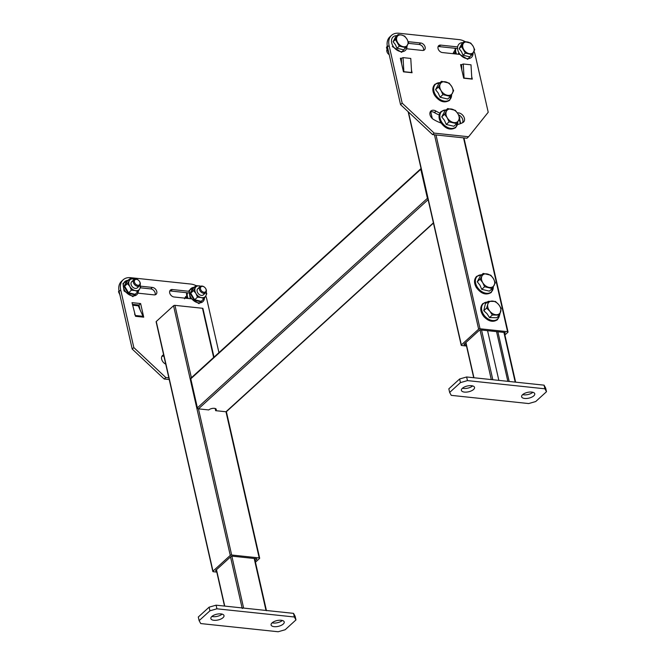<?xml version="1.0" encoding="UTF-8"?>
<svg xmlns="http://www.w3.org/2000/svg" width="665" height="665" viewBox="0 0 665 665"><rect width="100%" height="100%" fill="white"/><g stroke="black" fill="none" stroke-linecap="round" stroke-linejoin="round"><path stroke-width="1" d="M156.267 321.494L212.983 571.144A1.039 0.457 167.2 0 0 212.833 571.468L156.117 321.81A1.039 0.457 -12.8 0 1 156.267 321.494L173.54 305.75A1.039 0.457 -12.8 0 1 174.945 305.351L202.476 308.269A1.039 0.457 -12.8 0 1 202.941 308.527L213.989 357.138M226.383 411.685L259.666 558.184A1.039 0.457 167.2 0 1 259.516 558.5L255.451 562.199M259.666 558.184A1.039 0.457 167.2 0 0 259.192 557.918L225.984 411.76L433.397 222.841M428.127 199.65L198.453 408.85L231.661 555.009L259.192 557.918M231.661 555.009A1.039 0.457 167.2 0 0 230.265 555.408L173.54 305.75M212.983 571.144L230.265 555.408M212.833 571.468A1.039 0.457 167.2 0 0 213.307 571.725L216.798 572.1M216.541 570.977L216.108 570.927A1.039 0.457 -12.8 0 1 215.635 570.661A1.039 0.457 -12.8 0 1 215.784 570.346L230.905 556.572A1.039 0.457 -12.8 0 1 232.301 556.173L256.391 558.725A1.039 0.457 -12.8 0 1 256.865 558.982A1.039 0.457 -12.8 0 1 256.715 559.307L255.127 560.753M466.506 346.008L461.676 345.501A1.039 0.457 167.2 0 1 461.202 345.235A1.039 0.457 167.2 0 1 461.352 344.919L478.634 329.175L434.469 134.796M463.954 137.913L508.035 331.951A1.039 0.457 167.2 0 1 507.885 332.267L504.901 334.985M508.035 331.951A1.039 0.457 167.2 0 0 507.57 331.685L463.53 137.863M435.999 134.953L480.03 328.776L507.57 331.685M480.03 328.776A1.039 0.457 167.2 0 0 478.634 329.175M466.248 344.886L464.478 344.694A1.039 0.457 -12.8 0 1 464.004 344.437A1.039 0.457 -12.8 0 1 464.153 344.113L479.274 330.339A1.039 0.457 -12.8 0 1 480.67 329.94L504.768 332.492A1.039 0.457 -12.8 0 1 505.234 332.749A1.039 0.457 -12.8 0 1 505.084 333.074L504.577 333.539M421.061 168.544A1.039 0.732 47.7 0 0 420.804 169.284L427.404 198.336A1.039 0.732 47.7 0 0 428.019 199.176M215.493 408.601A4.148 1.82 -12.8 0 1 215.252 408.85L215.66 410.671L225.984 411.76A1.039 0.732 -132.3 0 0 226.482 411.618L433.455 223.091M420.804 169.284L190.789 378.801L197.389 407.844A1.039 0.732 -132.3 0 0 198.453 408.85L208.777 409.939A4.148 1.82 167.2 0 1 213.149 408.327A4.148 1.82 167.2 0 1 216.266 409.382A4.148 1.82 167.2 0 1 215.66 410.671M190.789 378.801A1.039 0.732 -132.3 0 1 190.955 378.119L420.962 168.611M487.561 330.671L498.85 380.38M496.547 331.619L507.844 381.336M497.886 331.76L509.174 381.477M472.657 385.916A6.733 2.959 -12.8 0 1 462.441 388.235M473.555 389.482A6.733 2.959 -12.8 0 1 466.456 392.109A6.733 2.959 -12.8 0 1 461.394 390.388A6.733 2.959 -12.8 0 1 462.366 388.302A6.733 2.959 -12.8 0 1 469.473 385.675A6.733 2.959 -12.8 0 1 474.536 387.404A6.733 2.959 -12.8 0 1 473.555 389.482M532.889 392.292A6.733 2.959 -12.8 0 1 522.665 394.611M533.779 395.858A6.733 2.959 -12.8 0 1 526.68 398.476A6.733 2.959 -12.8 0 1 521.618 396.756A6.733 2.959 -12.8 0 1 522.599 394.669A6.733 2.959 -12.8 0 1 529.697 392.051A6.733 2.959 -12.8 0 1 534.76 393.771A6.733 2.959 -12.8 0 1 533.779 395.858M466.631 376.972L544.07 385.168L545.666 388.077L546.497 391.71L535.699 401.544L528.692 403.555L451.261 395.359L449.656 392.45L460.454 382.608L459.631 378.984L466.631 376.972L467.462 380.604L544.893 388.801L544.07 385.168M449.656 392.45L448.833 388.817L459.631 378.984M546.497 391.71L544.893 388.801M467.462 380.604L460.454 382.608M231.844 556.189L243.631 608.084L266 610.453L254.196 558.492M266.474 610.711A1.039 0.457 167.2 0 0 266 610.453M243.631 608.084A1.039 0.457 167.2 0 0 242.235 608.483M272.068 622.872A6.733 2.959 -12.8 0 1 279.167 620.245A6.733 2.959 -12.8 0 1 284.229 621.966A6.733 2.959 -12.8 0 1 283.248 624.053A6.733 2.959 -12.8 0 1 276.15 626.679A6.733 2.959 -12.8 0 1 271.087 624.959A6.733 2.959 -12.8 0 1 272.068 622.872M211.836 616.497A6.733 2.959 -12.8 0 1 218.943 613.878A6.733 2.959 -12.8 0 1 224.005 615.599A6.733 2.959 -12.8 0 1 223.024 617.685A6.733 2.959 -12.8 0 1 215.925 620.312A6.733 2.959 -12.8 0 1 210.863 618.583A6.733 2.959 -12.8 0 1 211.836 616.497M278.161 631.75L200.73 623.562L199.126 620.644L209.924 610.811L209.101 607.178L216.1 605.175L293.539 613.363L295.135 616.28L295.967 619.913L285.16 629.747L278.161 631.75M199.126 620.644L198.303 617.012L209.101 607.178M216.1 605.175L216.923 608.808L294.362 616.995L293.539 613.363M282.351 620.487A6.733 2.959 -12.8 0 1 272.135 622.806M222.127 614.119A6.733 2.959 -12.8 0 1 211.911 616.438M295.967 619.913L294.362 616.995M216.923 608.808L209.924 610.811M457.595 124.513A36.799 26.11 47.7 0 0 462.965 122.493A5.702 4.048 47.7 0 0 463.522 122.094A5.702 4.048 47.7 0 0 464.419 118.387A5.702 4.048 47.7 0 0 457.387 112.925M462.549 122.717A5.702 4.048 47.7 0 0 462.798 119.858A5.702 4.048 47.7 0 0 458.484 114.779M406.523 48.761L422.45 50.449A4.248 3.017 47.7 0 0 424.461 49.867A4.248 3.017 47.7 0 0 425.135 47.099A4.248 3.017 47.7 0 0 420.754 43.009L408.227 41.679M423.464 50.39A4.248 3.017 47.7 0 0 423.514 48.578A4.248 3.017 47.7 0 0 419.141 44.48L408.352 43.341M401.369 58.321L400.363 58.212L403.456 71.828L412.067 72.743L411.469 70.108M461.593 64.688L460.596 64.588L463.688 78.204L472.291 79.11L471.693 76.483M465.176 41.646A15.544 11.031 47.7 0 0 459.116 39.617L398.892 33.25A15.544 11.031 47.7 0 0 391.519 35.37A15.544 11.031 47.7 0 0 389.083 45.503L387.462 46.974L400.554 104.621L402.175 103.15L434.179 133.116L468.592 136.757L488.218 112.252L475.118 54.605A15.544 11.031 47.7 0 0 473.987 51.263M434.179 133.116L432.558 134.588L466.971 138.229L468.592 136.757M389.083 45.503L402.175 103.15M439.191 114.954A25.395 18.021 -132.3 0 1 434.411 112.593A5.702 4.048 47.7 0 0 430.23 111.928M461.626 66.342L460.978 66.276M401.402 59.975L400.746 59.9M456.847 48.47L439.1 46.592A4.248 3.017 47.7 0 0 438.085 46.65M432.558 134.588L400.554 104.621M387.462 46.974A15.544 11.031 -132.3 0 1 389.898 36.849L391.519 35.37M439.864 113.092A25.395 18.021 -132.3 0 1 436.032 111.113A5.702 4.048 47.7 0 0 430.895 111.03A5.702 4.048 47.7 0 0 433.439 119.376A36.799 26.11 47.7 0 0 441.51 123.208M457.636 46.907L440.72 45.12A4.248 3.017 47.7 0 0 438.701 45.694A4.248 3.017 47.7 0 0 438.518 49.717A4.248 3.017 47.7 0 0 442.408 52.56L460.055 54.43M471.859 79.069A0.765 0.424 96 0 1 471.834 78.877L464.087 78.063A0.765 0.424 -84 0 0 464.112 78.246M464.087 78.063L463.256 63.998L471.003 64.813L471.834 78.877M461.851 70.133L461.535 64.713L463.256 63.998M411.635 72.693A0.765 0.424 96 0 1 411.61 72.51L403.863 71.695A0.765 0.424 -84 0 0 403.888 71.878M403.863 71.695L403.032 57.622L410.771 58.445L411.61 72.51M401.627 63.765L401.303 58.345L403.032 57.622M161.878 356.349A5.702 4.048 -132.3 0 1 163.922 356.191M165.743 364.187A36.799 26.11 -132.3 0 1 165.095 363.805A5.702 4.048 -132.3 0 1 161.653 359.175A5.702 4.048 -132.3 0 1 162.551 355.459A5.702 4.048 -132.3 0 1 163.615 354.836M169.741 291.079A4.248 3.017 -132.3 0 1 170.747 291.021L188.594 292.908M191.869 298.876L174.064 296.989A4.248 3.017 -132.3 0 1 169.691 292.891A4.248 3.017 -132.3 0 1 170.356 290.123A4.248 3.017 -132.3 0 1 172.368 289.541L189.467 291.353M135.544 316.307L132.019 302.642L140.623 303.556L143.715 317.172L135.544 316.307A3.874 2.136 -84 0 0 135.269 315.493L134.596 313.996M169.234 379.549L164.205 379.017L132.21 349.05L119.11 291.403A15.544 11.031 -132.3 0 1 121.545 281.278L123.166 279.799A15.544 11.031 47.7 0 0 120.731 289.932L119.11 291.403M132.21 349.05L133.831 347.579L120.731 289.932M168.852 377.861L165.826 377.545L164.205 379.017M205.768 295.983A15.544 11.031 47.7 0 1 206.765 299.034L218.943 352.625M123.166 279.799A15.544 11.031 47.7 0 1 130.54 277.679L190.772 284.046A15.544 11.031 47.7 0 1 196.15 285.709M140.523 286.174L152.41 287.43A4.248 3.017 -132.3 0 1 156.3 290.281A4.248 3.017 -132.3 0 1 156.117 294.296A4.248 3.017 -132.3 0 1 154.097 294.878L137.896 293.165M133.831 347.579L165.826 377.545M132.401 304.329L139.002 305.027L140.099 309.857M140.29 287.795L150.789 288.909A4.248 3.017 -132.3 0 1 154.272 291.095A4.248 3.017 -132.3 0 1 155.111 294.819M140.623 303.556L139.002 305.027M132.601 305.21L138.27 305.809L143.017 316.307A3.874 2.136 96 0 1 143.283 317.122M492.216 288.552L489.374 291.145L481.751 289.341L479.931 285.169L477.246 281.777L480.363 276.017L483.214 273.423L490.828 275.227L493.447 278.685L495.334 282.791L492.216 288.552L484.602 286.748L482.707 282.642L480.097 279.184L482.017 275.975A7.772 5.519 -132.3 0 1 484.178 274.113A7.772 5.519 -132.3 0 1 487.379 273.997A7.772 5.519 -132.3 0 1 493.447 278.685A7.772 5.519 -132.3 0 1 494.137 285.343A7.772 5.519 -132.3 0 1 488.767 287.322A7.772 5.519 -132.3 0 1 482.707 282.642A7.772 5.519 -132.3 0 1 482.017 275.975L483.214 273.423M477.246 281.777L480.097 279.184M481.751 289.341L484.602 286.748M499.615 315.135L496.772 317.729L489.498 317.596L487.063 313.747L483.779 310.68L485.342 303.905L488.185 301.32L495.467 301.453L498.683 304.578L501.177 308.361L499.615 315.135L492.341 315.002L489.847 311.22L486.622 308.094L487.769 304.371A7.772 5.519 -132.3 0 1 489.315 301.91A7.772 5.519 -132.3 0 1 492.183 301.054A7.772 5.519 -132.3 0 1 498.683 304.578A7.772 5.519 -132.3 0 1 500.762 311.42A7.772 5.519 -132.3 0 1 496.339 314.736A7.772 5.519 -132.3 0 1 489.847 311.22A7.772 5.519 -132.3 0 1 487.769 304.371L488.185 301.32M483.779 310.68L486.622 308.094M489.498 317.596L492.341 315.002M450.529 96.433L447.678 99.027L440.055 97.223L438.235 93.05L435.558 89.659L438.667 83.898L441.518 81.305L449.141 83.108L451.751 86.566L453.638 90.673L450.529 96.433L442.907 94.63L441.011 90.515L438.401 87.065L440.321 83.856A7.772 5.519 -132.3 0 1 442.483 81.986A7.772 5.519 -132.3 0 1 445.691 81.878A7.772 5.519 -132.3 0 1 451.751 86.566A7.772 5.519 -132.3 0 1 452.441 93.225A7.772 5.519 -132.3 0 1 447.08 95.203A7.772 5.519 -132.3 0 1 441.011 90.515A7.772 5.519 -132.3 0 1 440.321 83.856L441.518 81.305M435.558 89.659L438.401 87.065M440.055 97.223L442.907 94.63M456.714 123.665L453.871 126.259L446.248 124.455L444.428 120.282L441.743 116.89L444.86 111.13L447.703 108.545L455.326 110.348L457.936 113.798L459.831 117.913L456.714 123.665L449.091 121.861L447.204 117.755L444.586 114.297L446.506 111.088A7.772 5.519 -132.3 0 1 448.667 109.226A7.772 5.519 -132.3 0 1 451.876 109.11A7.772 5.519 -132.3 0 1 457.936 113.798A7.772 5.519 -132.3 0 1 458.634 120.456A7.772 5.519 -132.3 0 1 453.264 122.435A7.772 5.519 -132.3 0 1 447.204 117.755A7.772 5.519 -132.3 0 1 446.506 111.088L447.703 108.545M441.743 116.89L444.586 114.297M446.248 124.455L449.091 121.861M471.992 54.68L469.665 56.791L463.064 55.228L461.468 51.629L459.158 48.67L461.859 43.682L459.158 48.67L461.485 46.558L463.148 43.774A6.733 4.78 -132.3 0 1 467.803 42.061A6.733 4.78 -132.3 0 1 473.056 46.118A6.733 4.78 -132.3 0 1 473.655 51.895L471.992 54.68L469 53.607A6.733 4.78 -132.3 0 1 463.746 49.551A6.733 4.78 -132.3 0 1 463.148 43.774L464.187 41.562L461.859 43.682L464.187 41.562L467.803 42.061L470.787 43.125L473.056 46.118A6.733 4.78 -132.3 0 1 473.655 51.895A6.733 4.78 -132.3 0 1 469 53.607L465.384 53.109L463.064 55.228L469.665 56.791L471.992 54.68L465.384 53.109L461.485 46.558L464.187 41.562L470.787 43.125L473.056 46.118L474.694 49.684L471.992 54.68M474.694 49.684L473.655 51.895A6.733 4.78 -132.3 0 1 469 53.607A6.733 4.78 -132.3 0 1 463.746 49.551L461.485 46.558L459.158 48.67L461.468 51.629L463.064 55.228L465.384 53.109L463.746 49.551A6.733 4.78 -132.3 0 1 463.148 43.774A6.733 4.78 -132.3 0 1 467.803 42.061A6.733 4.78 -132.3 0 1 473.056 46.118L474.694 49.684M405.916 47.689L403.589 49.8L396.988 48.237L395.392 44.638L393.082 41.687L395.783 36.691L393.082 41.687L395.409 39.568L397.072 36.783A6.733 4.78 -132.3 0 1 401.726 35.07A6.733 4.78 -132.3 0 1 406.98 39.135A6.733 4.78 -132.3 0 1 407.579 44.904L405.916 47.689L402.924 46.617A6.733 4.78 -132.3 0 1 397.67 42.56A6.733 4.78 -132.3 0 1 397.072 36.783L398.111 34.572L395.783 36.691L398.111 34.572L401.726 35.07L404.711 36.143L406.98 39.135A6.733 4.78 -132.3 0 1 407.579 44.904A6.733 4.78 -132.3 0 1 402.924 46.617L399.308 46.126L396.988 48.237L403.589 49.8L405.916 47.689L399.308 46.126L395.409 39.568L398.111 34.572L401.726 35.07L404.711 36.143L406.98 39.135L408.618 42.693L405.916 47.689M389.208 54.68A4.148 2.943 -132.3 0 1 387.454 52.834A4.148 2.943 -132.3 0 1 387.005 49.451A4.148 2.943 -132.3 0 0 387.454 52.834A4.148 2.943 -132.3 0 0 389.208 54.68M408.618 42.693L407.579 44.904A6.733 4.78 -132.3 0 1 402.924 46.617A6.733 4.78 -132.3 0 1 397.67 42.56L395.409 39.568L393.082 41.687L395.392 44.638L396.988 48.237L399.308 46.126L397.67 42.56A6.733 4.78 -132.3 0 1 397.072 36.783A6.733 4.78 -132.3 0 1 401.726 35.07A6.733 4.78 -132.3 0 1 406.98 39.135L408.618 42.693M185.618 296.565L184.579 298.776L185.618 296.565M185.244 298.169L186.391 297.13L185.244 298.169M200.015 290.746A4.148 2.943 47.7 0 0 205.668 292.758A4.148 2.943 47.7 0 0 205.743 288.635A4.148 2.943 47.7 0 0 200.09 286.623A4.148 2.943 47.7 0 0 200.015 290.746A4.148 2.943 47.7 0 0 205.668 292.758A4.148 2.943 47.7 0 0 205.743 288.635A4.148 2.943 47.7 0 0 200.09 286.623A4.148 2.943 47.7 0 0 200.015 290.746M205.61 288.46A3.35 2.377 47.7 0 0 201.611 286.49A3.35 2.377 47.7 0 0 200.98 290.164A3.35 2.377 47.7 0 0 204.97 292.135A3.35 2.377 47.7 0 0 205.61 288.46A3.35 2.377 47.7 0 0 201.611 286.49A3.35 2.377 47.7 0 0 200.98 290.164A3.35 2.377 47.7 0 0 204.97 292.135A3.35 2.377 47.7 0 0 205.61 288.46M118.969 290.705L118.503 291.785L119.077 291.262L118.503 291.785L120.141 295.351L118.503 291.785L118.969 290.705M133.939 283.756A4.148 2.943 47.7 0 0 139.592 285.767A4.148 2.943 47.7 0 0 139.667 281.644A4.148 2.943 47.7 0 0 134.006 279.632A4.148 2.943 47.7 0 0 133.939 283.756A4.148 2.943 47.7 0 0 139.592 285.767A4.148 2.943 47.7 0 0 139.667 281.644A4.148 2.943 47.7 0 0 134.006 279.632A4.148 2.943 47.7 0 0 133.939 283.756M139.534 281.47A3.35 2.377 47.7 0 0 135.535 279.5A3.35 2.377 47.7 0 0 134.904 283.174A3.35 2.377 47.7 0 0 138.894 285.144A3.35 2.377 47.7 0 0 139.534 281.47A3.35 2.377 47.7 0 0 135.535 279.5A3.35 2.377 47.7 0 0 134.904 283.174A3.35 2.377 47.7 0 0 138.894 285.144A3.35 2.377 47.7 0 0 139.534 281.47M454.902 52.552L453.596 53.74M454.652 50.582L452.915 53.674M387.429 46.833L386.432 47.739L387.354 45.636M388.726 52.552L386.432 47.739M199.359 288.12A4.148 2.943 47.7 0 0 197.729 292.824A4.148 2.943 47.7 0 0 201.503 295.41A4.148 2.943 47.7 0 0 204.113 293.34M201.811 300.771L201.154 301.893L194.205 300.248L190.099 293.356L192.941 288.103L196.258 285.609L200.755 286.208M192.941 288.103L193.415 288.194L190.714 293.19L193.557 290.605L196.258 285.609M190.099 293.356L190.714 293.19L194.621 299.749L201.221 301.312L204.064 298.718L201.196 297.546A6.733 4.78 47.7 0 0 205.842 295.834L206.765 293.731L206.192 292.018M206.133 292.151A6.733 4.78 47.7 0 1 205.842 295.834L204.064 298.718M194.205 300.248L197.463 297.155L195.942 293.481L193.557 290.605M200.73 286.224A6.733 4.78 47.7 0 0 199.99 286A6.733 4.78 47.7 0 0 195.335 287.712A6.733 4.78 47.7 0 0 195.942 293.481A6.733 4.78 47.7 0 0 201.196 297.546L197.463 297.155M201.221 301.312L201.154 301.893L201.221 301.312M133.283 281.137A4.148 2.943 47.7 0 0 131.653 285.834A4.148 2.943 47.7 0 0 135.427 288.419A4.148 2.943 47.7 0 0 138.037 286.349M135.735 293.78L135.078 294.911L128.129 293.265L124.022 286.366L126.865 281.112L130.182 278.618L134.679 279.217A6.733 4.78 47.7 0 0 133.914 279.009A6.733 4.78 47.7 0 0 129.259 280.721L130.182 278.618M126.865 281.112L127.339 281.212L124.638 286.199L127.481 283.614L129.259 280.721A6.733 4.78 47.7 0 0 129.866 286.499L127.481 283.614M124.022 286.366L124.638 286.199L128.544 292.758L135.145 294.321L137.988 291.727L135.12 290.555A6.733 4.78 47.7 0 0 139.766 288.843L140.689 286.74L140.115 285.027M140.057 285.16A6.733 4.78 47.7 0 1 139.766 288.843L137.988 291.727M128.129 293.265L131.387 290.164L129.866 286.499A6.733 4.78 47.7 0 0 135.12 290.555L131.387 290.164M135.145 294.321L135.078 294.911L135.145 294.321M213.648 357.446L202.476 308.269M174.945 305.351L191.387 377.728M256.715 559.307L256.59 558.758M215.942 570.204L216.108 570.927M408.443 112.003L461.352 344.919M460.313 123.707L459.282 119.176M430.737 111.778L432.258 118.478M464.311 343.971L464.478 344.694M505.084 333.074L504.959 332.525M197.389 407.844L427.404 198.336M481.535 330.031L492.832 379.748M515.2 382.109L503.904 332.4M491.302 379.582L480.03 329.99M465.932 342.5L473.937 377.745M216.482 569.714L224.745 606.089M242.102 607.926L230.522 556.921M419.141 44.48L420.754 43.009M439.1 46.592L440.72 45.12M434.411 112.593L436.032 111.113M172.368 289.541L170.747 291.021M152.41 287.43L150.789 288.909M143.017 316.307L135.269 315.493M493.28 286.839A10.499 7.448 -132.3 0 1 487.229 293.323A10.499 7.448 -132.3 0 1 477.071 286.748A10.499 7.448 -132.3 0 1 481.66 274.836M499.415 315.318A10.499 7.448 -132.3 0 1 493.713 320.555A10.499 7.448 -132.3 0 1 484.544 315.8A10.499 7.448 -132.3 0 1 487.354 302.076M451.593 94.721A10.499 7.448 -132.3 0 1 445.533 101.205A10.499 7.448 -132.3 0 1 435.375 94.63A10.499 7.448 -132.3 0 1 439.964 82.718M457.778 121.953A10.499 7.448 -132.3 0 1 451.726 128.436A10.499 7.448 -132.3 0 1 441.568 121.861A10.499 7.448 -132.3 0 1 446.149 109.958M473.081 52.917A9.102 6.459 -132.3 0 1 467.894 58.661A9.102 6.459 -132.3 0 1 459.033 52.959A9.102 6.459 -132.3 0 1 463.006 42.635A9.102 6.459 -132.3 0 0 459.033 52.959A9.102 6.459 -132.3 0 0 467.894 58.661A9.102 6.459 -132.3 0 0 473.081 52.917M407.005 45.927A9.102 6.459 -132.3 0 1 401.818 51.67A9.102 6.459 -132.3 0 1 392.957 45.968A9.102 6.459 -132.3 0 1 396.93 35.644A9.102 6.459 -132.3 0 0 392.957 45.968A9.102 6.459 -132.3 0 0 401.818 51.67A9.102 6.459 -132.3 0 0 407.005 45.927M187.497 292.791A8.703 6.176 47.7 0 0 188.153 298.477A8.703 6.176 47.7 0 1 187.497 292.791M456.564 54.056A8.637 6.126 -132.3 0 1 455.916 48.37M194.38 287.322A8.853 6.284 47.7 0 0 190.805 297.371A8.853 6.284 47.7 0 0 199.043 302.899A8.853 6.284 47.7 0 0 204.463 298.111M128.303 280.331A8.853 6.284 47.7 0 0 124.729 290.381A8.853 6.284 47.7 0 0 132.967 295.908A8.853 6.284 47.7 0 0 138.387 291.12M458.717 114.887L458.875 115.577M459.557 118.569L460.695 123.565M408.152 111.737L461.202 345.235M504.328 332.442L515.624 382.159M465.749 342.666L473.713 377.728M216.291 569.88L224.512 606.064M254.62 558.534L266.424 610.495M481.743 274.761L476.614 276.374C473.954 279.292 473.846 282.974 476.281 287.421C481.028 293.863 486.024 295.543 491.277 292.467L493.347 286.731M487.462 301.976L482.807 303.614C479.764 307.222 480.08 311.511 483.771 316.49C488.517 321.503 493.089 322.567 497.462 319.707L499.531 315.218M440.055 82.643L434.927 84.255C432.267 87.173 432.15 90.856 434.586 95.294C439.332 101.737 444.328 103.424 449.582 100.349L451.651 94.613M446.24 109.875L441.111 111.496C438.451 114.405 438.343 118.087 440.779 122.535C445.517 128.977 450.513 130.656 455.766 127.58L457.836 121.853M458.368 53.516L467.686 59.318L473.131 52.826L467.686 59.318L458.368 53.516M392.292 46.533L401.61 52.327L407.055 45.835L401.61 52.327L392.292 46.533M186.508 292.683L186.774 298.336L186.508 292.683M205.668 292.758L203.382 294.836L205.668 292.758M200.09 286.623L197.804 288.71L200.09 286.623M139.592 285.767L137.306 287.845L139.592 285.767M134.006 279.632L131.72 281.719L134.006 279.632M455.043 48.279L455.334 53.931M204.621 297.878L198.976 303.647L190.09 297.928L189.051 290.447L194.546 287.172M138.544 290.888L132.9 296.656L124.014 290.938L122.975 283.456L128.47 280.181"/></g></svg>
